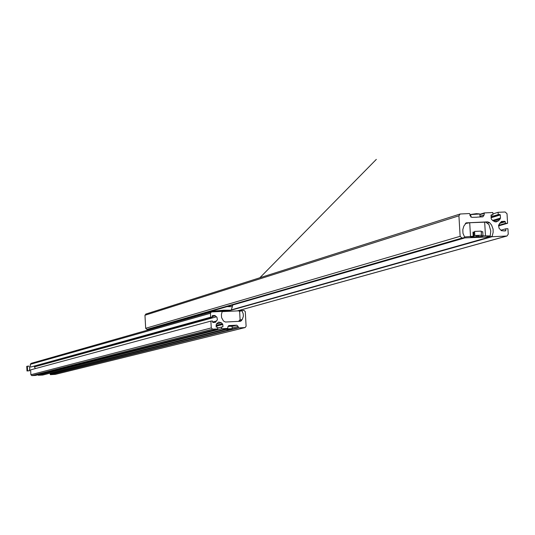<?xml version="1.0" encoding="UTF-8"?>
<svg xmlns="http://www.w3.org/2000/svg" width="535" height="535" viewBox="0 0 535 535"><rect width="100%" height="100%" fill="white"/><g stroke="black" fill="none" stroke-linecap="round" stroke-linejoin="round"><path stroke-width="0.8" d="M498.506 225.924L507.595 223.276L507.019 213.739L505.154 211.994L498.105 212.301L498.239 214.575L499.83 214.502L500.299 214.943L500.486 218.066L498.767 220.641L496.032 221.958L493.156 220.881L491.585 219.424L491.143 218.474L491.163 214.936M477.066 217.203L471.87 217.357L469.991 215.612L469.897 213.973L469.429 213.539L460.147 214L458.923 215.819L460.14 236.316L462.019 238.062L464.861 237.58L462.976 233.34L462.808 229.622L463.852 226.084L466.273 222.854L487.606 221.871L489.485 222.547L487.786 223.055M477.347 217.116L482.884 216.829L484.121 215.003L479.995 216.274M462.019 238.062L146.891 329.399L145.68 328.296L144.958 315.249L146.042 314.032M146.891 329.399L148.683 329.292M500.874 230.21L505.722 228.826L507.922 228.726L508.25 234.183L506.966 236.015L492.033 236.724L493.156 232.317L493.083 229.074L491.558 225.028L489.485 222.547M505.722 228.826L505.816 230.458L503.916 231M507.595 223.276L505.394 223.369L505.294 221.737L504.826 221.303L501.496 221.483L498.653 225.048L499.008 228.164L501.415 230.712L505.408 230.933L505.816 230.458M505.394 223.369L498.58 225.362M498.105 212.301L492.902 213.9M498.239 214.575L491.036 216.762M484.121 215.003L484.335 212.91L492.815 212.529L492.956 214.802L490.956 215.411M492.956 214.802L491.371 214.869M148.957 329.219L149.138 329.567L153.431 328.483M149.138 329.567L149.713 329.54M169.923 323.16L169.956 323.769M152.622 328.162L152.803 328.51M211.552 311.129L212.067 311.116M465.323 223.576L469.703 222.727L485.72 222.132L488.963 224.566L490.782 230.993L490.227 235.942L482.891 235.808L481.741 235.935L483.025 236.162L478.31 236.737L471.903 237.025L470.198 236.737L473.308 236.236L464.454 236.972M473.983 236.249L473.736 232.15L472.96 232.143L474.619 232.063M481.246 231.769L482.744 231.708L481.493 231.842M464.828 237.894L486.275 237.059L490.227 235.942M484.663 222.078L485.479 235.721M469.703 222.727L470.512 236.383M478.25 235.808L478.31 236.737M471.877 236.53L471.903 237.025M475.976 235.982L478.858 235.667L475.976 235.982M474.819 235.514L481.446 235.219L481.206 231.12L474.578 231.414L474.819 235.514L473.943 235.621M476.03 235.968L478.664 235.688L476.03 235.968M31.19 363.359L30.321 364.328L30.475 367.104L210.656 317.181L210.442 313.276L211.365 311.959L222.226 311.403L221.396 314.567L221.604 317.643L223.476 321.007L225.389 322.023L240.516 321.288L242.255 319.495L243.338 316.392L243.224 313.737L241.873 310.715L243.927 310.367L245.277 311.604L246.107 326.23L245.137 327.56L238.516 327.908L238.115 326.424L236.764 325.186L233.059 325.367L229.568 326.256M233.059 325.367L229.314 326.27M55.346 374.353L50.43 374.667L50.022 373.209M30.475 367.104L212.261 317.108L212.428 315.603L214.702 315.489L212.208 316.178M210.656 317.181L212.261 317.108M212.616 329.172L31.853 375.617L35.524 375.43L217.738 328.918L212.616 329.172L211.265 327.928L210.877 321.094L212.482 321.013L212.883 322.498L215.284 322.358L217.384 319.79L216.963 317.275L214.702 315.489M34.173 366.341L35.357 368.602M210.877 321.094L30.622 369.879L30.883 374.734L31.853 375.617M217.738 328.918L217.651 327.293L216.16 327.039L216.274 324.09L218.695 322.077L221.356 322.752L216.274 324.09M38.246 374.734L38.279 375.289L221.577 328.731L221.49 327.106L222.941 326.711L222.814 324.464L221.356 322.752M221.49 327.106L217.691 328.082M38.279 375.289L42.72 375.042M221.577 328.731L227.716 328.43L227.89 326.925L229.094 325.561L228.605 325.681M232.805 325.38L229.094 325.561M222.386 311.617L239.058 310.822L239.66 311.959L240.095 319.662L238.577 321.381M236.537 310.942L233.755 311.076M226.92 311.002L216.461 311.597M219.644 311.029L219.985 311.036M216.561 311.397L215.572 311.41L216.561 311.397M227.134 311.39L227.228 310.895L229.709 310.788L227.208 311.049M232.29 305.131L232.384 306.722L227.181 306.608M214.12 311.524L216.441 311.39M217.926 311.256L219.417 311.036M221.931 310.969L223.784 310.768M225.783 310.828L228.98 310.668M216.267 311.27L217.477 311.163M223.998 310.755L225.128 310.728M220.741 310.962L221.45 310.888M226.198 329.386L229.274 329.239L226.198 329.386M226.666 329.339L228.826 329.212M227.99 326.343L232.056 326.236L232.197 328.624L225.723 328.992L228.391 329.152C232.611 328.864 232.999 328.771 229.555 328.858C225.329 329.145 224.941 329.239 228.391 329.152L232.197 328.624M227.428 329.078L230.511 328.931L227.428 329.078M227.897 329.032L230.063 328.905M27.118 367.458L27.238 369.732L27.118 367.458M29.104 366.107L27.359 366.194L27.606 370.829L29.351 370.742L29.779 368.394L29.104 366.107L29.779 368.394L29.632 370.768M27.359 366.194L26.75 366.368L26.997 370.989L27.606 370.829M29.351 370.742L26.997 370.989M487.606 221.871L486.368 222.246M466.694 222.787L465.871 223.035M458.923 215.819L144.958 315.249M460.14 236.316L145.68 328.296M464.701 237.941L148.623 329.313M491.825 236.383L231.334 309.859M492.033 236.724L231.113 310.2L223.443 310.2L212.181 311.256L213.873 311.805M227.823 311.129L227.148 311.316M506.598 236.075L237.246 310.909M501.797 221.436L501.208 221.61M504.826 221.303L500.192 222.667M505.294 221.737L499.523 223.436M499.83 214.502L491.063 217.17M500.299 214.943L491.097 217.732M500.486 218.066L492.655 220.413M500.151 219.049L493.377 221.075M498.767 220.641L494.808 221.818M484.235 212.957L479.875 214.308L484.335 212.91M484.028 213.365L479.895 214.649M473.676 235.654L473.709 236.223M482.744 231.708L482.991 235.808M472.96 232.143L473.207 236.243M481.727 235.266L481.767 235.922M471.342 214.374L476.404 213.659L479.22 213.886M470.726 214.562L476.404 213.659L479.855 213.993L470.726 214.575L470.88 217.09M244.903 327.594L55.005 374.433M241.927 310.481L239.265 311.209M241.873 310.715L239.366 311.403M242.255 319.495L239.647 320.177M241.532 320.679L238.884 321.368M210.442 313.276L30.321 364.328M215.398 315.744L212.234 316.62M216.535 316.78L34.681 366.809M216.762 320.926L212.542 322.057M215.752 322.07L214.441 322.418M211.265 327.928L30.883 374.734M222.493 323.789L216.066 325.467M222.814 324.464L216.113 326.21M222.941 326.711L217.691 328.055M227.656 328.436L42.633 375.068M236.764 325.186L232.07 326.377M238.115 326.424L232.157 327.922M225.823 329.513L50.143 373.617M238.182 327.594L50.183 374.446M238.516 327.908L50.43 374.667M223.202 310.795L224.325 310.741L223.202 310.795M214.448 311.778L216.147 311.604L214.395 311.738M214.167 311.524L215.953 311.41M229.1 310.768L229.709 310.788M232.384 306.729L231.127 310.18L227.174 311.189C231.909 310.641 230.612 310.501 223.276 310.768C215.525 311.216 212.422 311.557 213.953 311.805M213.646 311.658L214.08 311.53M216.247 311.27L215.899 311.31M227.007 310.688L227.87 310.648M228.318 329.165C224.105 329.453 223.717 329.547 227.161 329.46C231.367 329.172 231.755 329.078 228.318 329.165M224.493 329.239L225.79 329.132M460.147 214L145.754 314.085M464.748 237.935L148.656 329.306M506.966 236.015L237.386 310.902M481.694 235.26L481.734 235.935M466.259 223.229L465.376 223.503M480.035 217.003L479.855 213.993M245.137 327.56L55.179 374.413M241.96 310.467L239.259 311.203M211.365 311.959L30.99 363.392M227.716 328.43L42.68 375.062M232.324 305.739L233.18 304.876M259.863 277.759L376.326 159.383L259.843 277.765M224.499 329.306L230.953 328.978"/></g></svg>
